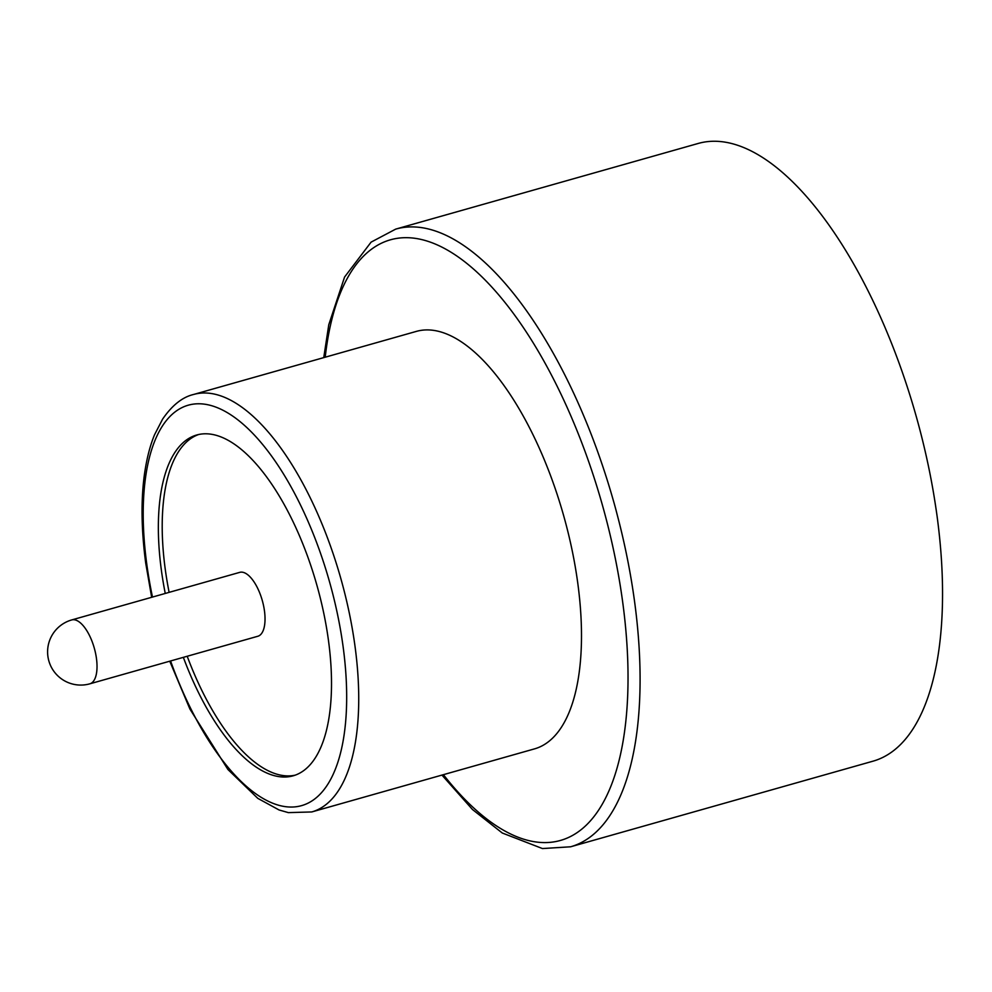 <?xml version="1.0" encoding="UTF-8"?>
<svg xmlns="http://www.w3.org/2000/svg" width="992" height="992" viewBox="0 0 992 992"><rect width="100%" height="100%" fill="white"/><g stroke="black" fill="none" stroke-linecap="round" stroke-linejoin="round"><path stroke-width="1.49" d="M264.467 610.911A33.207 14.012 -105.8 0 0 239.754 572.359L71.746 619.926A33.207 14.012 74.2 0 1 76.533 620.384A33.207 14.012 74.2 0 1 96.46 658.477A33.207 14.012 74.2 0 1 89.838 683.823L257.846 636.256A33.207 14.012 -105.8 0 0 264.467 610.911M183.346 657.349A177.097 74.735 -105.8 0 0 293.186 775.806A177.097 74.735 -105.8 0 0 328.488 640.621A177.097 74.735 -105.8 0 0 196.689 435.004A177.097 74.735 -105.8 0 0 161.374 570.189A177.097 74.735 -105.8 0 0 165.255 593.452M198.636 434.521A177.097 74.735 -105.8 0 0 165.23 569.086A177.097 74.735 -105.8 0 0 169.124 592.36M187.215 656.258A177.097 74.735 -105.8 0 0 295.095 775.186M395.709 229.115L698.17 143.468A320.986 135.458 74.2 0 1 937.068 516.15A320.986 135.458 74.2 0 1 873.059 761.162L570.598 846.796A320.986 135.458 74.2 0 0 634.607 601.797A320.986 135.458 74.2 0 0 395.709 229.115L371.095 242.135L344.571 277.041L328.774 324.744L323.752 357.616M193.552 394.481L416.33 331.402A216.938 91.549 74.2 0 1 577.79 583.284A216.938 91.549 74.2 0 1 534.527 748.873L311.761 811.952A216.938 91.549 74.2 0 0 355.024 646.362A216.938 91.549 74.2 0 0 193.552 394.481C182.392 397.11 172.075 405.344 162.589 419.157L154.628 434.583C150.114 445.346 146.729 458.515 144.485 474.077C140.889 499.968 141.286 529.616 145.7 563.022L151.664 597.296M443.412 774.678A312.133 131.713 -105.8 0 0 622.703 602.218A312.133 131.713 -105.8 0 0 468.732 264.976A312.133 131.713 -105.8 0 0 325.215 357.207M170.574 660.97A208.084 87.804 -105.8 0 0 294.45 806.918A208.084 87.804 -105.8 0 0 343.12 646.784A208.084 87.804 -105.8 0 0 218.252 408.059A208.084 87.804 -105.8 0 0 146.754 564.014A208.084 87.804 -105.8 0 0 152.483 597.072M71.746 619.926A33.207 33.207 0 0 0 67.902 682.471A33.207 33.207 0 0 0 89.838 683.823M169.756 661.205L189.931 709.082L227.937 769.519L257.796 798.362L279.05 809.968L288.35 812.622L311.761 811.952M441.948 775.087L472.477 809.509L502.274 833.007L542.45 848.557L570.598 846.796"/></g></svg>
